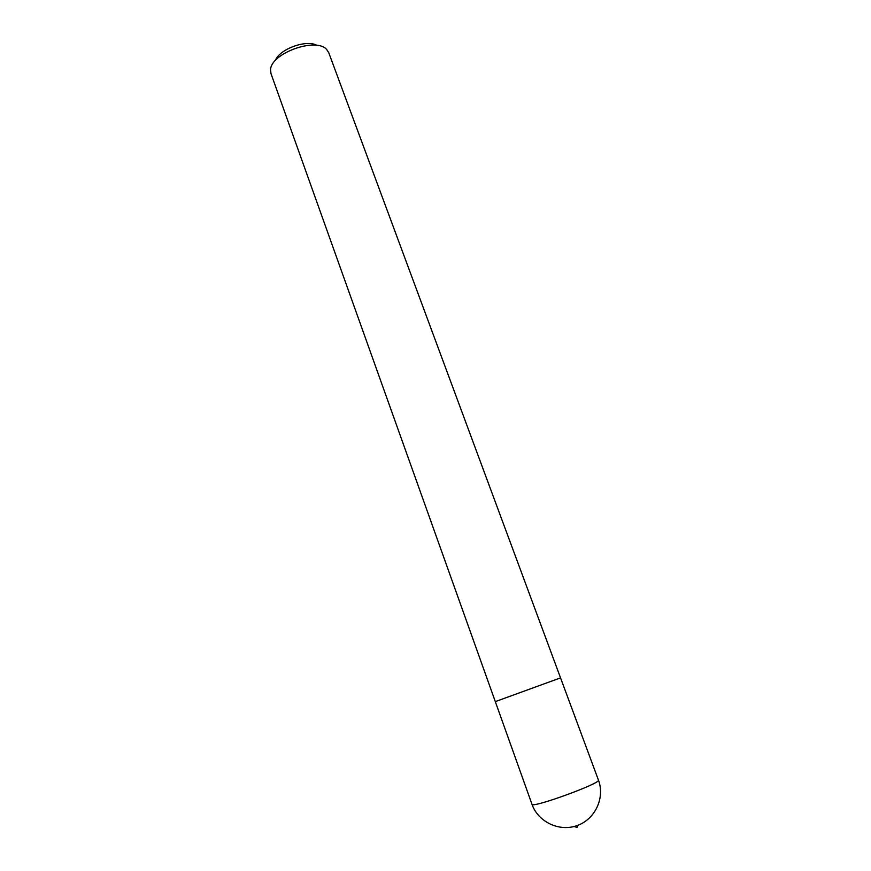 <?xml version="1.0" encoding="UTF-8"?>
<svg xmlns="http://www.w3.org/2000/svg" width="871" height="871" viewBox="0 0 871 871"><rect width="100%" height="100%" fill="white"/><g stroke="black" fill="none" stroke-linecap="round" stroke-linejoin="round"><path stroke-width="1.31" d="M316.979 45.412C306.57 39.173 279.308 49.092 275.345 60.567M495.305 701.623L560.543 677.878L328.737 52.674L326.767 49.625C316.315 36.702 270.25 53.469 270.554 70.083L271.012 73.687L531.963 804.249C538.082 821.963 559.378 832.186 577.331 825.501C595.383 819.078 605.127 797.553 598.431 780.057C601.828 783.062 531.288 808.734 531.963 804.249M577.331 825.501C578.453 828.767 575.056 826.437 573.902 826.557M560.543 677.878L598.431 780.057"/></g></svg>
